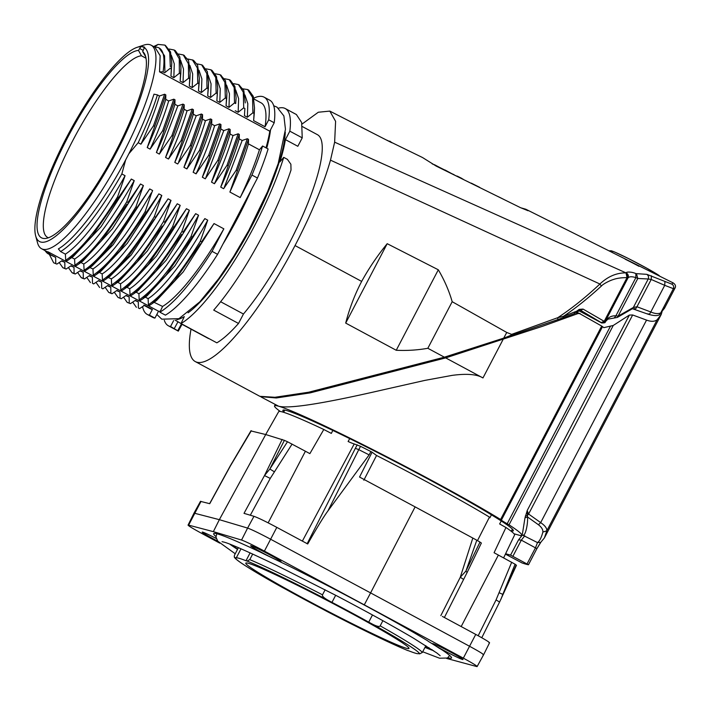<?xml version="1.0" encoding="UTF-8"?>
<svg xmlns="http://www.w3.org/2000/svg" width="711" height="711" viewBox="0 0 711 711"><rect width="100%" height="100%" fill="white"/><g stroke="black" fill="none" stroke-linecap="round" stroke-linejoin="round"><path stroke-width="1.07" d="M140.867 46.677L143.249 46.766L144.653 47.193L144.333 47.655A110.205 25.516 118.3 0 1 116.853 151.559A110.205 25.516 118.3 0 1 40.731 242.024A110.205 25.516 118.3 0 1 35.666 235.865A110.205 25.516 118.3 0 1 66.603 137.401A110.205 25.516 118.3 0 1 137.099 47.335A110.205 25.516 118.3 0 1 140.867 46.677L138.503 50.437L141.471 55.787A102.748 23.783 -61.7 0 0 71.891 142.289A102.748 23.783 -61.7 0 0 47.655 237.438A102.748 23.783 -61.7 0 0 48.428 237.776M141.471 55.787L146.004 58.249M145.835 57.022L142.671 51.61L144.333 47.655M138.503 50.437A105.983 24.53 -61.7 0 0 65.474 141.729A105.983 24.53 -61.7 0 0 42.687 238.283A105.983 24.53 -61.7 0 0 45.131 238.505A105.983 24.53 -61.7 0 0 113.333 156.1A105.983 24.53 -61.7 0 0 144.529 53.787A105.983 24.53 -61.7 0 0 142.671 51.61M137.099 47.335L143.906 45.086A115.573 26.751 118.3 0 1 149.799 44.66A115.573 26.751 118.3 0 1 151.079 45.175A115.573 26.751 118.3 0 1 122.665 154.376A115.573 26.751 118.3 0 1 42.847 249.241A115.573 26.751 118.3 0 1 41.558 248.726A115.573 26.751 118.3 0 1 37.523 242.78L35.666 235.865M55.76 263.461L55.645 257.373L48.277 253.863A116.915 27.062 118.3 0 0 49.574 254.378A116.915 27.062 118.3 0 0 50.392 254.556L47.406 251.747M138.405 307.996L139.578 308.627L144.609 305.25L152.394 309.436L149.408 315.142A123.35 28.556 118.3 0 1 148.59 314.955A123.35 28.556 118.3 0 1 147.221 314.404L152.732 317.373A123.35 28.556 -61.7 0 0 154.109 317.924A123.35 28.556 -61.7 0 0 154.927 318.101L158.526 311.222L48.215 251.881M158.526 311.222A115.573 26.751 -61.7 0 0 160.295 311.294M140.938 144.182L138.183 142.707A116.915 27.062 118.3 0 0 157.433 94.892L153.985 94.172C148.217 112.382 139.845 132.246 128.869 153.745L125.634 159.948C103.477 201.897 75.304 239.163 58.364 248.921M265.985 147.826A115.573 26.751 -61.7 0 0 269.798 131.206L274.206 122.763A123.35 28.556 -61.7 0 0 269.629 100.127L264.11 97.167A123.35 28.556 118.3 0 1 268.696 119.804L265.052 126.762L253.631 120.621L254.298 112.978M154.438 46.979L156.544 47.202A116.915 27.062 118.3 0 1 157.771 47.424A116.915 27.062 118.3 0 1 159.068 47.948A116.915 27.062 118.3 0 1 163.059 71.882L159.54 71.847L269.798 131.206M154.98 47.273L160.153 55.716L159.548 71.829M201.444 242.024L214.029 223.556L223.841 228.835L212.065 251.356A123.35 28.556 118.3 0 1 159.877 312.182L165.396 315.142A123.35 28.556 -61.7 0 0 217.584 254.325L257.471 178.026A123.35 28.556 -61.7 0 0 268.109 148.972L262.599 146.004A123.35 28.556 118.3 0 1 251.961 175.057L240.185 197.587L229.902 192.05L237.412 170.836L236.23 170.196L223.645 188.691L220.73 187.117L228.222 165.894L227.04 165.254L214.446 183.731L211.531 182.167L219.024 160.962L217.85 160.322L205.266 178.799M46.144 251.179L47.424 251.703M48.277 253.863A116.915 27.062 118.3 0 1 46.259 252.174L44.917 250.53M149.408 315.142L154.927 318.101M123.527 297.18L127.162 302.344L130.406 303.65L135.419 300.326L138.316 301.864L138.387 307.987M129.26 303.01L129.144 296.931L125.874 295.616M114.293 292.221L117.999 297.411L121.208 298.727L126.238 295.376L129.144 296.922M120.079 298.096L119.955 291.981L116.64 290.639M101.664 288.213L102.828 288.835L107.85 285.484L110.783 287.048L110.854 293.092L112.036 293.723L117.013 290.39L119.955 291.981M101.7 288.186L101.584 282.098L98.322 280.792M77.606 272.455L81.223 277.592L84.476 278.916L89.479 275.601L92.377 277.148L92.492 283.254L93.648 283.902L98.678 280.552L101.575 282.098M83.311 278.285L83.205 272.206L79.943 270.9M73.215 273.317L75.277 273.993L80.299 270.66L83.205 272.206M75.277 273.993L74.095 273.362M74.122 273.353L73.997 267.256L70.753 265.958M71.118 265.701L73.997 267.256M71.109 265.718L66.087 269.06L64.897 268.438M65.945 269.007L62.844 267.727L64.905 268.394L64.808 262.315L61.546 260.999M56.898 264.092L53.654 262.786L56.889 264.092L61.901 260.759L64.817 262.315M50.392 254.556L55.645 257.373M147.221 314.404A123.35 28.556 118.3 0 1 142.582 306.61M144.244 305.499L150.27 308.743A116.915 27.062 -61.7 0 0 151.567 309.258A116.915 27.062 -61.7 0 0 152.394 309.436M143.835 305.108L144.617 305.268M139.578 308.627L138.352 307.97M132.708 302.131L136.379 307.312M138.316 301.873L135.063 300.557M127.153 302.344L130.397 303.641M121.208 298.727L117.999 297.42M107.494 285.724L110.001 286.897M110.792 287.04L110.018 286.897M110.863 293.092L108.73 292.417L105.121 287.306M112.018 293.75L108.721 292.417M101.655 288.177L102.722 288.79M99.602 287.502L95.976 282.356M92.448 283.254L93.559 283.885M90.404 282.578L86.769 277.414M92.368 277.148L89.124 275.841M84.467 278.943L82.263 278.179M74.077 273.353L72.015 272.677L68.389 267.532M62.844 267.718L59.209 262.563M53.654 262.786L49.361 254.44M159.877 312.182L162.579 306.441L153.994 302.255M207.728 220.161C186.638 258.733 162.339 289.937 148.101 298.647L148.421 304.743L149.603 305.375L152.181 303.633L174.55 280.809L200.378 243.74M148.101 298.647L145.186 297.082M183.065 232.124L195.649 213.664L198.573 215.237C190.424 229.724 183.971 240.416 179.216 247.321L166.276 265.603C155.211 279.894 146.084 289.261 138.894 293.705L139.196 299.846L140.378 300.486M138.903 293.696L135.979 292.123L135.534 292.443M172.693 226.569L173.866 227.2L186.451 208.714L189.366 210.278L181.892 231.493C161.699 264.083 144.422 285.209 130.051 294.852L131.233 295.483M189.366 210.278C168.267 248.85 143.995 280.054 129.713 288.755L130.042 294.852M129.722 288.755L126.816 287.191M111.663 284.96L111.343 278.872C125.429 270.304 149.541 239.571 171.004 200.404L163.512 221.601L164.676 222.25L177.27 203.773L180.194 205.346C159.913 242.549 135.712 274.375 120.523 283.813L120.826 289.964L121.999 290.595L124.354 289.013L148.092 264.741L173.857 227.191M120.523 283.805L117.608 282.24L117.022 282.658M163.503 221.592C143.32 254.2 126.043 275.326 111.671 284.951L112.862 285.591L115.298 283.956L137.081 261.924L162.295 226.098M111.343 278.863L108.17 277.45M146.315 212.358L158.882 193.881L161.797 195.454C140.6 234.168 116.337 265.256 102.153 273.931L102.473 280.063L103.637 280.685M102.162 273.922L99.247 272.357M94.43 275.761L93.265 275.13L92.954 268.98L89.826 267.532M91.888 266.145L87.8 269.087L110.596 245.766L137.099 207.416L135.943 206.794L143.4 185.553C122.381 224.018 98.056 255.311 83.774 264.039L84.111 270.18L85.249 270.811M83.782 264.039L80.85 262.457L80.281 262.866M127.936 202.484L126.745 201.835C106.561 234.417 89.293 255.542 74.922 265.194L76.095 265.825L78.61 264.128L101.051 241.26L126.958 204.057M71.687 257.533L74.584 259.088L74.886 265.194M118.737 197.534L117.564 196.903L125.074 175.688C109.325 204.581 84.28 241.971 65.394 254.147L65.688 260.297L66.878 260.937L69.163 259.408L92.163 235.928L131.313 179.048L134.237 180.621C110.116 222.792 90.226 248.948 74.584 259.097M65.394 254.147L60.586 251.561L58.364 248.912M125.634 159.948L121.848 173.955A116.915 27.062 118.3 0 1 60.586 251.561M138.183 142.707L128.878 153.745M140.929 144.182L153.54 125.723L154.705 126.336L165.814 94.874L164.632 94.234L159.477 95.994C155.042 110.987 148.866 127.047 140.929 144.182M147.221 147.568C155.416 129.553 161.584 113.484 165.725 99.362L168.676 100.953C164.134 116.089 157.958 132.148 150.137 149.132L147.221 147.568L154.705 126.345M150.137 149.132L162.703 130.655L173.831 99.176L168.676 100.953M163.903 131.286L162.712 130.646M184.122 109.263L187.029 110.827C182.318 126.585 176.141 142.644 168.507 159.015L165.583 157.442L173.084 136.228L171.911 135.597L159.344 154.091L156.402 152.501L175.004 99.807L173.84 99.176M168.507 159.015L181.109 140.556M200.644 151.061L199.471 150.43L186.886 168.907L183.953 167.334L191.472 146.111L190.29 145.471L177.706 163.965L174.79 162.401L182.274 141.178L181.101 140.547L192.21 109.05L187.037 110.827M211.7 124.096C207.319 138.769 201.133 154.829 193.152 172.275L211.78 119.572L211.691 124.096L214.615 125.669C210.118 140.769 203.933 156.829 196.067 173.84L193.134 172.266M219.761 123.91L208.652 155.371L196.067 173.848M205.292 178.816L202.359 177.226L209.843 156.011L208.661 155.371M257.471 178.026L251.961 175.057M212.065 251.356L217.584 254.325M148.43 304.743C162.801 295.101 180.079 273.975 200.253 241.376L201.435 242.033M198.565 215.229L191.063 236.452L192.246 237.092L204.83 218.606L207.736 220.17L200.262 241.385M181.883 231.502L183.056 232.133M180.185 205.346L172.693 226.56C152.723 258.893 135.437 280.027 120.826 289.964M161.797 195.454L154.305 216.677L155.496 217.317L168.08 198.831L171.022 200.413M145.124 211.727L146.306 212.367L119.892 250.69L96.74 274.215L94.439 275.752M151.55 193.205L145.124 211.718C124.949 244.282 107.672 265.416 93.274 275.113M151.559 193.205L152.625 190.512L151.559 193.205M137.116 207.416L149.71 188.948L152.625 190.512M127.944 202.475L140.511 183.998L143.418 185.562M126.754 201.835L134.237 180.621M121.848 173.955L125.074 175.688M157.424 94.892L159.477 95.994M165.725 99.362L165.805 94.874M156.393 152.501C164.214 135.641 170.382 119.572 174.897 104.304L174.986 99.798M174.906 104.304L177.839 105.877L159.824 153.043M165.565 157.442C173.662 139.8 179.847 123.741 184.131 109.263L184.211 104.784L182.976 104.117L177.839 105.877M192.21 109.05L193.392 109.69L182.256 141.178M174.79 162.392C182.994 144.324 189.162 128.264 193.303 114.204L193.392 109.69M193.312 114.204L196.227 115.777L178.692 161.85M190.281 145.471L201.364 114.036L196.227 115.777M201.382 114.018L202.564 114.649L191.472 146.111M183.945 167.325C192.174 149.39 198.36 133.33 202.484 119.146L202.573 114.667M202.493 119.146L205.408 120.71L210.58 118.933L211.78 119.572M220.943 124.532L219.77 123.901L214.615 125.669M202.359 177.235C210.109 160.402 216.277 144.333 220.845 129.029L220.943 124.541L209.834 156.011M220.854 129.029L223.778 130.602L228.969 128.824L217.833 160.331M228.96 128.824L230.16 129.464L230.071 133.979L232.995 135.561C228.489 150.661 222.312 166.712 214.438 183.731M239.323 134.423L238.149 133.792L232.995 135.561M220.739 187.117C228.373 170.596 234.532 154.527 239.234 138.912L239.314 134.423L228.213 165.894M239.234 138.912L242.167 140.494L224.338 187.224M248.512 139.374L247.33 138.734L242.167 140.494M229.884 192.05C237.981 174.462 244.166 158.402 248.432 143.862L248.521 139.365L237.412 170.836M248.441 143.871L259.426 149.772L262.599 146.004M240.185 197.587A116.915 27.062 -61.7 0 0 259.426 149.772M236.221 170.205L247.33 138.725M238.132 133.801L227.031 165.254M211.523 182.158C219.575 164.57 225.76 148.51 230.08 133.979M219.006 160.962L230.16 129.464M223.778 130.593L205.941 177.368M210.589 118.933L199.453 150.448M205.399 120.71C201.711 133.819 195.543 149.888 186.895 168.916M184.211 104.775L173.075 136.228M171.911 135.597L182.985 104.108M164.632 94.234L153.514 125.714M162.579 306.441A116.915 27.062 -61.7 0 0 223.841 228.835M152.136 303.686L156.473 300.566L183.242 271.886L214.029 223.556M192.237 237.083L165.921 275.317L142.751 298.887L147.044 295.829L174.986 265.727L204.83 218.606M142.751 298.887L140.387 300.46M139.196 299.846C153.772 289.821 171.067 268.687 191.063 236.452M133.792 293.767L137.996 290.755L166.223 260.199L195.649 213.664M131.233 295.492L133.739 293.794L155.976 271.167L181.669 234.381M124.354 289.013L128.638 285.964L156.527 255.951L186.451 208.714M115.413 283.885L119.51 280.952L147.301 251.045L177.27 203.773M110.018 276.215L131.197 255.009L168.089 198.831M103.646 280.694L106.223 278.943L128.558 256.147L154.323 219.219M154.305 216.677C134.139 249.232 116.862 270.367 102.473 280.063M157.344 196.325L158.873 193.872M96.74 274.215L101.033 271.158L127.313 243.278L157.531 196.36M151.265 192.983C136.388 218.375 125.954 234.514 119.955 241.402C110.054 254.378 101.051 263.568 92.954 268.98M92.154 265.95L113.253 244.593L149.71 188.939M87.808 269.078L85.258 270.793M84.111 270.171C96.785 262.715 117.973 236.594 135.943 206.794M78.628 264.137L82.903 261.07L112.365 228.8L140.52 183.998M70.105 258.715L73.402 256.378L101.095 226.676L131.322 179.048M117.564 196.903C97.389 229.449 80.103 250.583 65.696 260.297M171.351 55.325L174.275 63.821L173.84 77.677L170.942 76.13L171.333 68.967L170.169 68.327L164.676 72.762L163.059 71.882M173.84 77.677L179.368 73.242L180.541 73.882L180.159 81.072L180.816 73.384M178.55 54.009L183.269 54.916L188.388 63.732L188.584 78.183L183.038 82.636L180.15 81.081M188.566 78.192L189.721 78.814L189.304 86.013L189.97 78.317M189.81 65.323L192.672 73.9L192.228 87.577L189.304 86.013M192.228 87.577L197.756 83.151L197.391 67.998L192.459 59.973L187.846 58.995M198.929 83.765L197.765 83.143M198.92 83.774L198.476 90.955L199.16 83.045M210.607 97.478L207.692 95.905L208.11 88.688L206.954 88.057L201.409 92.519L198.485 90.955M208.181 75.197L211.06 83.827L210.607 97.469L216.135 93.034L217.299 93.656L216.855 100.838L217.717 88.288M219.779 102.411L216.855 100.838M217.317 80.103L220.241 88.742L219.788 102.402L225.325 97.967M225.316 97.976L226.48 98.598L226.062 105.788L226.747 97.531M226.56 85.08L229.44 93.736L228.986 107.352L226.071 105.788M228.986 107.361L234.506 102.917L235.679 103.548L236.096 98.011L234.888 86.458L230.391 80.281L229.218 79.65L234.186 87.569L234.514 102.926M235.67 103.557L236.105 98.011M235.705 89.995L238.62 98.633L238.158 112.294L235.243 110.729M238.158 112.294L243.704 107.85L244.86 108.49L244.442 115.68L244.868 108.481M244.94 94.963L247.819 103.682L247.357 117.235L244.442 115.68M247.357 117.244L252.885 112.791L254.067 113.431L253.631 120.621M274.206 122.763L268.696 119.804M159.068 47.948L164.579 55.84L164.881 71.127M170.942 76.121L171.769 63.332L170.533 51.876L165.37 45.397M179.368 73.233L179.261 58.809L174.071 49.974L169.307 49.059M175.279 50.641L179.803 56.862L180.967 68.007L180.567 73.597M180.603 60.328L183.5 69.02L183.038 82.627M183.651 55.129L188.557 60.488L190.157 73.162L189.721 78.805M192.512 60.008L193.668 60.462L197.596 65.136L199.347 78.299L198.938 83.578M198.991 70.238L201.88 78.965L201.417 92.519M206.954 88.057L206.839 73.66L201.657 64.799L196.965 63.866M202.342 65.19L207.336 71.527L208.536 83.071L208.127 88.528M207.692 95.905L208.35 88.262M206.181 68.86L210.829 69.767L215.806 77.686L216.135 93.034M217.308 93.665L217.717 88.066L216.5 76.548L212.011 70.398L210.838 69.758M225.334 97.958L224.889 82.325L220.046 74.682L215.309 73.784M220.472 74.948L225.449 80.627L226.916 93.025L226.489 98.589M224.587 78.743L229.218 79.65M243.713 107.841L243.295 92.19L238.425 84.565L233.697 83.676M238.896 84.849L243.784 90.386L245.295 102.917M242.095 88.724L247.597 89.542L252.565 97.451L252.894 112.8M254.067 113.44L254.485 107.814L253.258 96.323L248.779 90.173L247.597 89.533M265.052 126.762A116.915 27.062 -61.7 0 0 261.061 102.828L253.934 98.998M253.765 98.162A123.35 28.556 118.3 0 1 262.741 96.616A123.35 28.556 118.3 0 1 264.11 97.167M254.574 99.344L253.907 98.873M171.351 68.976L171.769 63.332M154.456 46.979L158.1 44.42L164.872 45.095L169.725 52.525L170.329 66.781M153.478 46.642L158.118 44.411M222.943 244.077A113.422 26.254 -61.7 0 0 251.801 188.868M266.705 148.217A113.422 26.254 -61.7 0 0 270.544 129.766M188.06 312.804A113.422 26.254 -61.7 0 0 249.934 229.582A113.422 26.254 -61.7 0 0 285.271 132.113M173.635 320.599L170.542 326.509A123.35 28.556 118.3 0 1 169.725 326.331A123.35 28.556 118.3 0 1 168.356 325.78A123.35 28.556 118.3 0 1 164.321 320.341M278.49 108.161A123.35 28.556 118.3 0 1 283.876 107.983A123.35 28.556 118.3 0 1 285.244 108.534A123.35 28.556 118.3 0 1 289.83 131.171L285.413 139.614A115.573 26.751 118.3 0 1 279.894 161.93L283.733 157.371A123.35 28.556 118.3 0 1 181.012 323.549L184.282 316.617A115.573 26.751 118.3 0 1 176.772 319.612M283.733 157.371L287.413 159.353L290.879 164.25L291.021 170.027C282.605 195.347 269.86 222.827 257.222 245.588C244.708 268.411 228.924 292.594 213.709 310.112L238.514 323.461L243.455 314.022A115.573 26.751 -61.7 0 0 306.414 206.67A115.573 26.751 -61.7 0 0 317.399 134.663L302.344 126.567M285.413 139.614L297.82 146.288L302.237 137.845L289.83 131.171M243.455 314.022L220.65 301.748M301.988 124.105L318.315 112.231L329.824 111.103L335.601 121.332L334.641 142.173L330.491 160.153C323.212 185.58 311.391 214.047 295.038 245.562A142.111 32.902 118.3 0 1 195.303 361.588A142.111 32.902 118.3 0 1 191.019 329.14M181.012 323.549L216.846 342.835A123.35 28.556 -61.7 0 0 238.514 323.461M178.31 331.122L182.025 324.296L207.879 338.214A115.573 26.751 -61.7 0 0 209.158 338.729A115.573 26.751 -61.7 0 0 209.292 338.765M345.697 323.087L387.202 243.695C377.532 255.489 369.018 268.065 361.65 281.414C354.753 294.63 349.43 308.512 345.697 323.087L396.24 350.274C407.003 350.781 417.535 350.114 427.835 348.283L444.384 357.189L308.734 392.205L274.944 397.28L259.87 396.329L195.303 361.588M361.65 281.414L295.038 245.562M637.678 278.481L648.245 278.979C648.903 277.041 648.432 275.495 646.823 274.339L635.856 273.611C632.514 271.922 626.471 271.558 626.231 272.811L626.018 272.882C627.298 273.388 627.786 275.041 627.484 277.832L627.031 277.645C621.583 277.61 617.112 278.205 613.629 279.432C609.638 280.578 602.999 284.027 601.373 286.071L599.897 284.009C585.784 297.269 571.76 308.494 557.815 317.666L511.627 334.374C512.213 334.748 509.609 335.983 503.806 338.08L444.384 357.189M601.373 286.071C587.766 298.531 575.101 308.636 563.379 316.368L557.815 317.666L557.762 319.603L574.408 313.595L576.763 312.351L576.71 311.16L563.405 316.377L563.103 317.737L574.435 313.595M260.573 396.64L276.312 397.973L310.227 392.872L445.681 357.891L542.573 326.278L578.123 313.507L575.919 312.884M578.576 311.054L577.074 312.68M574.275 313.622L574.852 312.173M579.225 309.374L576.71 311.16M627.484 277.832L627.982 277.974L605.07 321.79L601.622 322.874L605.132 321.87L583.047 309.081L579.216 309.374L579.101 310.627L580.505 310.289M583.047 309.081L580.789 310.423L601.213 322.581L604.252 321.23L627.031 277.645L626.018 272.882L334.641 142.173M330.491 160.153L599.897 284.009C607.114 277.21 615.637 272.793 625.867 272.882M557.851 319.586L503.735 338.107L506.747 332.455L511.627 334.374M506.747 332.455L452.187 301.704C449.05 290.826 444.428 280.187 438.314 269.789L396.24 350.274M387.202 243.695L438.305 269.789M427.835 348.283L452.187 301.704M672.615 282.631L612.1 252.432M672.899 282.756L671.948 284.204C673.601 285.307 674.081 286.8 673.379 288.666L675.068 288.017C676.09 286.053 675.37 284.302 672.899 282.756M646.823 274.339L671.957 284.187M387.104 140.271L422.556 157.549L436.172 166.081L520.416 207.621L528.042 210.723M520.914 207.834L525.802 209.23L527.784 210.678M329.824 111.103L390.997 142.351L392.117 142.822L389.761 141.125M509.023 524.825L613.246 325.469L603.861 327.647L601.719 326.073L500.588 519.501L501.406 520.088A13.411 0.675 -152.4 0 0 507.192 523.749L509.023 524.825A139.436 6.977 27.6 0 1 521.678 535.099A139.436 6.977 27.6 0 1 521.279 535.356M613.246 325.469L629.377 315.071L632.657 314.973L528.593 514.035L527.198 515.626M662.021 311.738L661.266 314.395L657.151 319.737C654.68 321.692 651.143 321.816 646.548 320.092L632.657 314.973M280.267 411.465A139.436 6.977 27.6 0 1 274.544 405.901A139.436 6.977 27.6 0 1 278.659 406.23A139.436 6.977 27.6 0 1 377.603 452.054A139.436 6.977 27.6 0 1 500.588 519.501M261.248 397.076L278.659 406.23C288.63 408.674 317.773 404.897 385.291 389.335L424.956 380.376L452.24 375.364C466.914 373.426 477.161 374.297 482.965 377.95L503.104 339.431M445.681 357.891L482.965 377.95M579.163 313.338L601.719 326.073M578.123 313.507L580.238 313.64L576.505 312.52M514.568 533.979L514.017 533.765M505.61 553.736L510.569 555.131L518.568 539.827L522.434 535.001L520.576 535.623L514.551 533.925M521.261 535.339L520.594 535.685L521.261 535.339M511.467 530.904A130.006 6.506 -152.4 0 0 513.324 530.726A130.006 6.506 -152.4 0 0 414.495 471.775A130.006 6.506 -152.4 0 0 286.737 410.576A130.006 6.506 -152.4 0 0 282.898 410.265A130.006 6.506 -152.4 0 0 283.822 411.891M524.994 517.759L522.496 533.481M546.777 530.824C547.115 528.38 545.079 525.651 540.68 522.621L538.423 524.745L527.535 516.977L527.215 510.596L525.047 517.786L527.518 517.013M527.189 515.662L525.278 516.088M629.377 315.071L527.171 510.569L528.593 514.035L540.795 522.701M523.456 535.045C525.429 535.223 528.024 524.274 527.553 516.941M544.422 537.889L546.786 530.824L542.875 532.059C541.364 537.703 539.569 541.204 537.48 542.573L522.425 535.01M538.423 524.745C541.578 527.171 543.062 529.615 542.875 532.077M510.569 555.131L528.46 564.747A160.89 8.052 27.6 0 1 525.767 564.125A160.89 8.052 27.6 0 1 522.016 562.934L505.423 554.118M540.662 542.377L536.956 548.492M527.073 563.885L535.499 547.781L537.489 542.564L540.662 542.386M524.816 535.747L521.323 540.147L512.898 556.26M518.568 539.827L521.323 540.147L536.912 548.634L540.92 542.173M349.696 438.616L348.114 441.513A33.15 1.662 27.6 0 0 354.211 443.948L360.53 446.312L358.779 449.645A151.434 7.581 27.6 0 1 369.142 454.889L370.893 451.556A151.363 7.572 -152.4 0 0 360.53 446.312M332.819 430.431L331.344 433.39A33.15 1.662 27.6 0 1 323.798 429.488L309.88 453.627A32.91 1.644 27.6 0 1 305.41 451.236L287.493 441.753A153.549 7.688 -152.4 0 0 284.4 440.349L265.718 434.537L251.267 431.008M501.228 520.967L499.637 523.945A33.15 1.662 27.6 0 0 505.956 527.5L494.083 552.731A32.91 1.644 27.6 0 0 498.375 555.069L461.181 626.56M363.836 480.209L376.554 455.484A133.099 6.666 -152.4 0 1 489.461 517.093L477.49 540.618M491.425 514.826L489.915 517.812A33.15 1.662 27.6 0 1 489.399 517.137M503.619 557.886L514.577 535.001A133.099 6.666 -152.4 0 0 505.956 527.5M516.142 565.325L516.177 565.058A153.549 7.688 -152.4 0 0 515.075 564.205L498.375 555.069M265.718 434.537L219.352 519.67L194.032 513.111M209.656 503.672L200.475 501.362M231.857 463.128L230.266 465.945M369.142 454.889L327.913 510.96C323.781 516.497 317.053 527.5 307.721 543.968L276.81 527.375C265.665 521.447 258.049 517.759 253.96 516.31L244.193 513.404M219.752 543.124L201.862 533.481C191.295 527.713 186.877 524.931 188.619 525.127L213.344 531.65L219.352 519.67L247.606 528.086L241.553 540.04C245.624 541.498 253.24 545.195 264.403 551.105L463.332 658.146C473.908 663.914 478.325 666.696 476.583 666.5L446.677 658.439M481.223 543.008L479.996 542.075L465.918 571.075L476.814 540.218L415.117 506.881L370.591 592.903L270.464 539.151C259.311 533.232 251.685 529.544 247.606 528.086L253.96 516.31M287.493 441.753L269.86 469.011L264.492 475.561L244.015 513.351M250.316 515.226L270.26 478.414L292.097 444.073M284.4 440.349L269.86 469.011L274.242 471.731M357.215 444.802L355.349 448.33L358.779 449.645L327.913 510.96M370.893 451.556L372.102 452.205L359.544 477.045L415.117 506.881M376.554 455.484L372.102 452.205M479.996 542.075A153.549 7.688 -152.4 0 0 477.054 540.36M463.545 579.394L460.275 577.261L465.918 571.075L466.985 572.435M488.99 642.771C490.688 642.931 486.271 640.149 475.748 634.416L442.384 616.419M364.334 604.759L370.591 592.903L469.793 646.397C480.307 652.129 484.724 654.92 483.036 654.76M511.689 562.232L496.056 599.906L478.183 635.741M516.177 565.058L502.819 594.36L515.075 564.205M499.255 592.805L502.819 594.36L501.059 598.973M501.042 599L500.793 599.533M213.344 531.65L241.553 540.04M188.06 525.1L188.619 525.127L201.026 501.388M477.143 666.527L476.583 666.5M447.85 657.755A134.201 6.719 -152.4 0 0 451.538 657.986A134.201 6.719 -152.4 0 0 442.055 649.881L439.211 648.219A132.593 6.639 -152.4 0 0 428.546 641.491L427.462 640.673A134.201 6.719 -152.4 0 0 285.964 564.543L283.094 563.228A132.593 6.639 -152.4 0 0 264.688 554.313L260.804 552.358A134.201 6.719 -152.4 0 0 217.628 533.952A134.201 6.719 -152.4 0 0 213.673 533.632A134.201 6.719 -152.4 0 0 215.957 536.521M433.07 643.668A17.162 0.862 -152.4 0 0 432.564 643.633A17.162 0.862 -152.4 0 0 445.601 651.409A17.162 0.862 -152.4 0 0 462.479 659.497A17.162 0.862 -152.4 0 0 462.985 659.532A17.162 0.862 -152.4 0 0 449.947 651.756A17.162 0.862 -152.4 0 0 433.07 643.668M251.134 545.781A17.162 0.862 -152.4 0 0 250.627 545.737A17.162 0.862 -152.4 0 0 263.665 553.514A17.162 0.862 -152.4 0 0 280.543 561.601A17.162 0.862 -152.4 0 0 281.049 561.637A17.162 0.862 -152.4 0 0 268.011 553.86A17.162 0.862 -152.4 0 0 251.134 545.781M216.206 538.449A17.162 0.862 -152.4 0 0 202.724 532.139A17.162 0.862 -152.4 0 0 202.217 532.095A17.162 0.862 -152.4 0 0 217.77 541.195M433.603 650.707A120.754 6.043 27.6 0 1 424.982 647.401M237.518 549.399A120.754 6.043 27.6 0 1 229.875 544.199M231.502 544.839A117.982 5.901 -152.4 0 0 237.652 549.132A117.715 5.892 27.6 0 1 231.662 544.902M425.116 647.134A117.982 5.901 -152.4 0 0 432.164 649.738M250.121 552.865L246.006 560.739L247.064 561.041A104.037 5.208 27.6 0 1 327.967 600.208L331.966 602.359L335.672 595.276M252.698 554.047L249.783 559.628L247.064 561.041M325.14 589.783L322.501 594.831C321.994 596.031 323.816 597.818 327.967 600.208M331.966 602.359A102.971 5.155 27.6 0 1 368.725 622.143L372.724 624.294A104.037 5.208 27.6 0 1 419.623 653.88L418.557 653.587A102.971 5.155 27.6 0 1 415.597 653.249A102.971 5.155 27.6 0 1 408.772 650.823L407.714 650.529A104.037 5.208 27.6 0 1 326.811 611.353L322.812 609.203A102.971 5.155 27.6 0 1 286.053 589.428L282.054 587.277A104.037 5.208 27.6 0 1 235.154 557.682L234.266 556.971L234.434 555.3L238.407 547.692M372.475 614.971L368.725 622.143M382.882 620.703L380.181 625.867C379.487 626.969 377.008 626.444 372.724 624.294M425.871 645.695L422.334 652.467L419.623 653.88M327.531 611.736L326.811 611.353M281.245 586.824L282.054 587.277M235.154 557.682L236.221 557.984L241.011 548.812M236.221 557.984A102.971 5.155 27.6 0 1 239.18 558.322A102.971 5.155 27.6 0 1 246.006 560.739M248.495 563.334A92.083 4.613 -152.4 0 0 245.784 563.121A92.083 4.613 -152.4 0 0 315.737 604.857A92.083 4.613 -152.4 0 0 406.283 648.228A92.083 4.613 -152.4 0 0 408.994 648.441A92.083 4.613 -152.4 0 0 339.023 606.696A92.083 4.613 -152.4 0 0 248.495 563.334M428.964 647.65L428.546 648.423A117.715 5.892 27.6 0 1 425.134 647.108M428.546 648.423L425.347 646.708M323.798 429.488A133.099 6.666 -152.4 0 0 282.596 411.998A133.099 6.666 -152.4 0 0 278.676 411.678L265.692 434.537M635.847 273.611L635.883 277.592L615.895 315.808C611.256 315.613 607.718 317.577 605.283 321.683L605.132 321.87M636.496 273.771L637.803 278.49L635.883 277.592C631.741 276.375 629.111 276.499 627.982 277.974C628.782 275.841 628.195 274.117 626.231 272.811M605.043 322.119L607.798 319.186L617.326 317.435L632.39 308.707L648.503 314.342C655.435 316.244 659.355 315.977 660.27 313.587M617.29 317.337L618.135 316.111L615.895 315.808L614.224 317.959M651.445 275.824L651.223 279.467L648.245 278.979L633.35 307.472L618.135 316.111L637.803 278.49M648.059 313.773C648.788 314.76 649.703 314.155 650.796 311.978L636.958 306.752L633.35 307.472L632.488 308.645M664.927 281.796L664.723 285.333L651.223 279.467L636.958 306.752C635.874 308.903 634.994 309.472 634.301 308.458M660.261 313.569L660.688 312.938C658.155 314.058 654.849 313.729 650.796 311.978L664.723 285.333L673.397 288.675M664.892 307.463L660.786 312.787M601.622 322.945L601.639 322.963C604.457 322.99 605.621 322.661 605.132 321.994M496.811 195.969L499.611 197.347M493.532 194.352L491.843 193.516M479.863 187.606L466.354 180.95M463.101 179.35L461.652 178.319M463.163 179.216L458.524 177.092M454.64 175.182L458.604 176.932M454.071 174.897L444.988 169.973M449.281 172.533L454.151 174.728M449.379 172.338L440.589 167.92M440.687 167.992L434.617 164.783L440.553 168.24M432.244 163.939L434.617 164.783M170.542 326.509L178.274 331.095L168.356 325.78M181.412 323.763L181.98 324.26L178.194 331.068M177.777 330.659L181.483 323.834L175.173 320.172M296.398 114.542L301.651 122.514L302.237 137.845M139.614 48.464L143.231 50.437M144.324 47.69L142.084 46.473M504.863 337.716L557.762 319.595M610.553 326.038L507.192 523.749M501.406 520.088L602.537 326.642M540.671 522.612L646.548 320.092M657.151 319.737L546.795 530.833M528.469 564.721L536.876 548.634L528.486 564.747M354.211 443.948L302.371 541.098M268.154 522.852L305.41 451.236M209.745 503.69L230.391 465.954L251.303 430.742M282.16 439.434L264.492 475.561L270.26 478.414M264.403 551.105L276.81 527.375M355.349 448.339L307.143 543.746M475.748 634.416L463.332 658.146M499.469 601.995L496.056 599.906M472.833 538.005L460.275 577.261L440.847 615.593M249.783 559.628A106.188 5.315 27.6 0 1 322.501 594.831M380.181 625.867A106.188 5.315 27.6 0 1 422.334 652.467M639.038 266.323A30.031 1.502 -152.4 0 0 625.102 259.151M612.02 251.961A27.889 1.395 27.6 0 1 628.382 258.52A27.889 1.395 27.6 0 1 659.266 275.655M601.675 322.972L578.976 310.778M660.706 312.947L673.361 288.737M178.008 321.701L174.302 328.526M155.665 47.646L151.079 45.175M46.135 251.187L41.558 248.726M82.405 278.25L81.214 277.61M73.206 273.326L72.015 272.686M110.543 275.841L106.161 278.988M175.288 50.623L174.079 49.974M180.781 74.077L180.976 68.016M184.442 55.556L183.438 55.014M189.953 78.814L190.157 73.162M193.65 60.497L192.468 59.866M199.133 83.694L199.329 78.77M202.848 65.465L202.066 65.048M208.332 88.759L208.545 83.071M221.201 75.339L220.499 74.966M226.711 98.5L226.916 93.025M239.571 85.231L238.985 84.911M254.28 113.467L254.485 107.814M156.838 314.44L161.761 319.168L178.932 318.679L199.844 301.811L218.81 278.534L233.688 256.413L248.877 230.302L267.629 191.588L278.214 163.53L285.458 129.304L283.885 115.929L276.979 107.139L273.717 105.752M557.833 319.595L563.103 317.737M525.802 209.23L612.109 252.396M274.544 405.901L275.228 404.595M521.678 535.099L522.452 533.632M661.266 314.395L544.439 537.872M544.422 537.898L540.716 542.36M511.253 531.313L512.4 529.117M200.511 501.299L194.05 513.049M251.036 430.679L230.248 465.936L209.621 503.655M467.198 572.337L481.391 543M444.384 617.504L467.216 572.293M489.577 642.735L483.622 654.724M516.444 565.307L499.611 601.995L481.774 637.74M193.987 513.173L188.033 525.162M483.551 654.849L477.099 666.589M449.663 655.462L447.477 658.013L439.558 658.217L422.698 651.774M222.036 541.666L223.618 542.031C228.898 543.195 246.495 550.945 276.41 565.281L336.632 595.774C367.107 611.789 392.685 625.902 413.384 638.114L436.83 652.974L440.162 655.702M235.234 553.771L217.735 541.16L215.966 537.045L216.811 533.73M327.176 611.549C362.192 629.724 388.97 642.7 407.519 650.458M234.266 556.971C234.639 558.011 236.647 559.806 240.291 562.357C248.263 567.876 262.039 576.106 281.645 587.046M283.609 412.3L284.755 410.105M609.025 250.859L611.167 250.752L615.024 252.192L628.284 258.475L647.134 268.403L660.652 276.721M576.763 312.342L579.252 310.574M675.023 288.079L664.554 308.112M660.048 313.755L664.652 308.05M504.072 199.551L498.375 196.698M479.605 187.304L471.313 183.154M461.732 178.363L457.271 176.124M285.244 108.534L296.389 114.533"/></g></svg>
